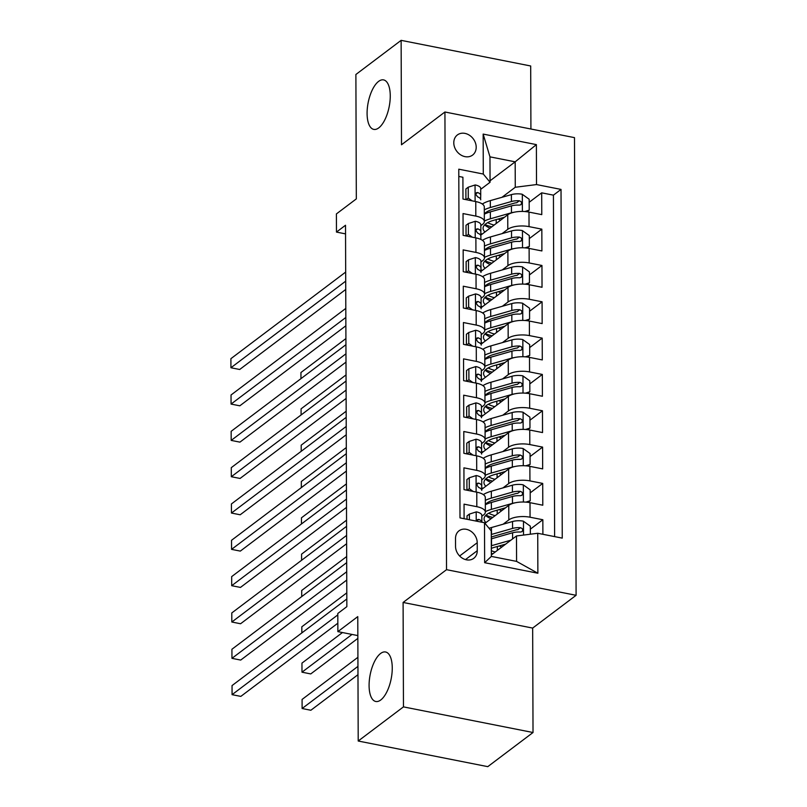 <?xml version="1.0" encoding="UTF-8"?>
<svg xmlns="http://www.w3.org/2000/svg" width="807" height="807" viewBox="0 0 807 807"><rect width="100%" height="100%" fill="white"/><g stroke="black" fill="none" stroke-linecap="round" stroke-linejoin="round"><path stroke-width="1.21" d="M378.755 127.889A25.229 10.703 101.2 0 1 373.772 129.392A25.229 10.703 101.2 0 1 367.356 108.057A25.229 10.703 101.2 0 1 378.594 81.396A25.229 10.703 101.2 0 1 383.567 79.893A25.229 10.703 101.2 0 1 389.993 101.228A25.229 10.703 101.2 0 1 378.755 127.889M380.753 699.982A25.229 10.703 101.2 0 1 375.769 701.485A25.229 10.703 101.2 0 1 369.354 680.15A25.229 10.703 101.2 0 1 380.591 653.488A25.229 10.703 101.2 0 1 385.564 651.985A25.229 10.703 101.2 0 1 391.99 673.32A25.229 10.703 101.2 0 1 380.753 699.982M453.786 142.799A12.609 10.32 53 0 0 460.515 154.762A12.609 10.32 53 0 0 472.589 155.085A12.609 10.32 53 0 0 476.201 147.227A12.609 10.32 53 0 0 469.472 135.263A12.609 10.32 53 0 0 457.398 134.94A12.609 10.32 53 0 0 453.786 142.799M530.915 129.009L530.693 65.982L401.129 40.35L355.887 74.486L356.321 198.895L336.408 213.916L336.469 232.083L345.547 233.879M576.097 595.304L574.493 137.634L444.929 112.002L446.533 569.681L576.097 595.304L532.66 628.078L403.097 602.456L403.46 706.882L533.024 732.514L532.66 628.078M533.024 732.514L487.781 766.65L358.207 741.018L357.773 616.619L337.871 631.639L357.844 635.583M403.46 706.882L358.207 741.018M458.8 176.44L462.905 177.247L462.986 199.047L475.767 201.568L475.817 216.094A15.767 6.123 -0.2 0 1 484.341 221.501A15.767 6.123 -0.2 0 1 482.586 224.336L480.831 225.657M475.817 216.094L463.036 213.573L463.107 235.362L475.888 237.894L475.938 252.42A15.767 6.123 -0.2 0 1 484.472 257.826A15.767 6.123 -0.2 0 1 482.707 260.651L480.962 261.972M475.938 252.42L463.157 249.898L463.238 271.687L476.019 274.219L476.069 288.745A15.767 6.123 -0.2 0 1 484.593 294.152A15.767 6.123 -0.2 0 1 482.838 296.976L481.083 298.297M476.069 288.745L463.289 286.213L463.369 308.012L476.15 310.544L476.201 325.07A15.767 6.123 -0.2 0 1 484.725 330.477A15.767 6.123 -0.2 0 1 482.969 333.301L481.214 334.623M476.201 325.07L463.42 322.538L463.49 344.337L476.271 346.859L476.322 361.395A15.767 6.123 -0.2 0 1 484.856 366.802A15.767 6.123 -0.2 0 1 483.09 369.626L481.335 370.948M476.322 361.395L463.541 358.863L463.622 380.662L476.402 383.184L476.453 397.72A15.767 6.123 -0.2 0 1 484.977 403.127A15.767 6.123 -0.2 0 1 483.222 405.951L481.466 407.273M476.453 397.72L463.672 395.188L463.743 416.977L476.523 419.509L476.574 434.035A15.767 6.123 -0.2 0 1 485.108 439.442A15.767 6.123 -0.2 0 1 483.343 442.276L481.597 443.598M476.574 434.035L463.793 431.513L463.874 453.302L476.655 455.834L476.705 470.36A15.767 6.123 -0.2 0 1 485.229 475.767A15.767 6.123 -0.2 0 1 483.474 478.591L481.718 479.913M476.705 470.36L463.924 467.838L463.995 489.627L476.776 492.159A15.767 6.123 -0.2 0 1 485.31 497.566L485.36 512.092A15.767 6.123 -0.2 0 1 483.595 514.916L481.85 516.238M542.889 534.295L542.839 519.738L530.32 529.19M484.977 523.319L508.763 505.374A15.767 6.123 -0.2 0 1 530.007 502.68L542.788 505.212L542.718 483.423L530.189 492.865M481.638 489.415L508.632 469.049A15.767 6.123 179.8 0 1 529.876 466.365L542.667 468.887L542.586 447.098L530.068 456.54M481.517 453.09L508.511 432.734A15.767 6.123 179.8 0 1 529.755 430.04L542.536 432.562L542.455 410.773L529.937 420.215M481.386 416.775L508.38 396.408A15.767 6.123 179.8 0 1 529.624 393.715L542.405 396.247L542.334 374.448L529.816 383.89M481.265 380.45L508.249 360.083A15.767 6.123 179.8 0 1 529.503 357.39L542.284 359.922L542.203 338.123L529.685 347.575M481.133 344.125L508.128 323.758A15.767 6.123 179.8 0 1 529.372 321.065L542.153 323.597L542.082 301.798L529.563 311.25M481.012 307.8L507.996 287.433A15.767 6.123 179.8 0 1 529.251 284.74L542.032 287.272L541.951 265.483L529.432 274.925M480.881 271.475L507.875 251.108A15.767 6.123 179.8 0 1 529.12 248.425L541.901 250.947L541.83 229.158L529.301 238.6M337.871 631.639L337.8 613.471L346.849 606.642L345.517 225.254L336.469 232.083M477.26 550.707L477.23 542.718A12.216 9.997 53 0 0 470.713 531.137A12.216 9.997 53 0 0 459.012 530.814A12.216 9.997 53 0 0 455.521 538.43L455.541 546.42A12.216 9.997 53 0 0 462.068 558A12.216 9.997 53 0 0 473.759 558.323A12.216 9.997 53 0 0 477.26 550.707L465.488 559.594M490.061 182.271L483.292 174.04L458.78 169.188L460 517.892L484.513 522.744L491.271 530.976L491.362 556.406L516.581 561.39L516.49 535.959L537.734 533.276L562.247 538.118L561.026 189.413L536.514 184.571L515.269 187.264L515.179 161.834L489.97 156.851L490.061 182.271L480.71 189.332M483.292 174.04L483.151 134.083L536.383 144.614L536.514 184.571M537.734 533.276L537.876 573.232L484.644 562.701L484.513 522.744M502.085 233.626L507.795 229.319A15.767 6.123 -0.2 0 1 529.039 226.626L541.83 229.158M480.75 235.16L507.744 214.793L507.795 229.319M502.216 269.952L507.926 265.644A15.767 6.123 -0.2 0 1 529.17 262.951L541.951 265.483M502.337 306.277L508.047 301.969A15.767 6.123 -0.2 0 1 529.301 299.276L542.082 301.798M502.468 342.602L508.178 338.284A15.767 6.123 -0.2 0 1 529.422 335.601L542.203 338.123M502.59 378.917L508.309 374.609A15.767 6.123 -0.2 0 1 529.553 371.916L542.334 374.448M502.721 415.242L508.43 410.934A15.767 6.123 -0.2 0 1 529.674 408.241L542.455 410.773M502.852 451.567L508.561 447.26A15.767 6.123 -0.2 0 1 529.806 444.566L542.586 447.098M502.973 487.892L508.682 483.585A15.767 6.123 -0.2 0 1 529.927 480.891L542.718 483.423M503.104 524.217L508.813 519.91A15.767 6.123 -0.2 0 1 530.058 517.216L542.839 519.738M554.621 536.615L553.431 195.153L541.699 192.833L529.18 202.275M507.744 214.793A15.767 6.123 179.8 0 1 528.989 212.1L541.779 214.622L541.699 192.833M464.096 518.709L464.045 504.153L476.826 506.685A15.767 6.123 -0.2 0 1 485.36 512.092M491.362 554.923L516.49 535.959M403.097 602.456L446.533 569.681M401.129 40.35L401.493 144.776L444.929 112.002M490.051 180.798L515.179 161.834L536.383 144.614M501.964 197.301L515.269 187.264M485.229 475.767L485.178 461.241A15.767 6.123 179.8 0 0 476.655 455.834M485.108 439.442L485.057 424.916A15.767 6.123 179.8 0 0 476.523 419.509M484.977 403.127L484.926 388.591A15.767 6.123 179.8 0 0 476.402 383.184M484.856 366.802L484.805 352.266A15.767 6.123 179.8 0 0 476.271 346.859M484.725 330.477L484.674 315.951A15.767 6.123 179.8 0 0 476.15 310.544M484.593 294.152L484.543 279.625A15.767 6.123 179.8 0 0 476.019 274.219M484.472 257.826L484.422 243.3A15.767 6.123 179.8 0 0 475.888 237.894M553.431 195.153L561.026 189.413M484.341 221.501L484.291 206.975A15.767 6.123 179.8 0 0 475.767 201.568M491.362 556.406L484.644 562.701M516.581 561.39L537.876 573.232M483.151 134.083L489.97 156.851M469.402 519.758L469.381 514.099L476.372 511.86A10.451 4.055 -0.2 0 1 481.84 515.401A10.451 4.055 -0.2 0 1 481.84 515.451L481.87 522.22A10.451 4.055 179.8 0 0 478.793 519.446L477.552 519.607L476.917 521.241M469.381 514.099L467.021 515.875L467.041 519.284M337.81 614.884L232.073 694.666L232.043 685.577L346.828 598.976M337.84 623.206L240.829 696.391L232.073 694.666M530.34 534.214L530.31 526.154L523.289 521.14A10.451 4.055 179.8 0 0 512.536 521.524L491.463 527.536A30.152 11.712 179.8 0 0 489.062 528.292M499.089 545.996A12.418 4.822 -0.2 0 1 501.742 547.096M510.922 540.165L491.524 545.693A30.152 11.712 179.8 0 0 491.332 545.754M505.686 544.12L494.53 547.297A25.027 9.724 179.8 0 0 491.332 548.377M357.915 657.302L302.08 699.437L302.111 708.516L310.866 710.251L357.975 674.702M491.302 538.844A30.152 11.712 -0.2 0 1 491.503 538.794L512.576 532.781A10.451 4.055 -0.2 0 1 520.485 532.045L522.068 531.631L522.775 529.896L522.139 528.504L520.465 527.687A10.451 4.055 179.8 0 0 512.556 528.424L491.483 534.436A30.152 11.712 179.8 0 0 491.292 534.486M491.352 553.35A30.152 11.712 179.8 0 0 492.895 553.763M495.266 551.978A25.027 9.724 -0.2 0 1 491.342 550.727M491.302 537.119A25.027 9.724 -0.2 0 1 494.499 536.04L515.572 530.028A5.326 2.068 -0.2 0 1 517.862 529.654L520.465 527.687M302.111 708.516L357.945 666.39M467.192 490.263L469.291 488.679L469.25 477.784L476.241 475.535A10.451 4.055 -0.2 0 1 481.718 479.086A10.451 4.055 -0.2 0 1 481.718 479.136L481.739 485.935M469.291 488.679L473.154 491.443M469.25 477.784L466.9 479.56L466.94 490.212M346.728 571.739L231.952 658.341L231.922 649.262L346.697 562.65M481.638 489.728L481.739 486.036A10.451 4.055 179.8 0 0 481.739 485.985A10.451 4.055 179.8 0 0 478.672 483.121L477.421 483.282L476.796 484.957L478.682 487.478A10.451 4.055 -0.2 0 1 481.759 490.343A10.451 4.055 -0.2 0 1 481.759 490.394L481.759 490.343M346.758 580.051L240.708 660.076L231.952 658.341M467.061 453.938L469.16 452.354L469.129 441.459L476.11 439.21A10.451 4.055 -0.2 0 1 481.587 442.761A10.451 4.055 -0.2 0 1 481.587 442.811L481.618 449.61M469.16 452.354L473.023 455.118M469.129 441.459L466.769 443.235L466.809 453.887M346.607 535.414L231.821 622.015L231.791 612.937L346.576 526.335M481.507 453.403L481.618 449.711A10.451 4.055 179.8 0 0 481.618 449.66A10.451 4.055 179.8 0 0 478.541 446.796L477.3 446.967L476.675 448.642L478.561 451.153A10.451 4.055 -0.2 0 1 481.628 454.018A10.451 4.055 -0.2 0 1 481.628 454.069L481.628 454.018M346.637 543.726L240.577 623.75L231.821 622.015M466.94 417.612L469.038 416.029L468.998 405.134L475.989 402.885A10.451 4.055 -0.2 0 1 481.466 406.435A10.451 4.055 -0.2 0 1 481.466 406.486L481.486 413.285M469.038 416.029L472.902 418.793M468.998 405.134L466.648 406.91L466.678 417.562M346.475 499.089L231.7 585.69L231.67 576.612L346.445 490.01M481.375 417.078L481.486 413.386A10.451 4.055 179.8 0 0 481.486 413.335A10.451 4.055 179.8 0 0 478.42 410.481L477.169 410.642L476.544 412.316L478.43 414.838A10.451 4.055 -0.2 0 1 481.507 417.693A10.451 4.055 -0.2 0 1 481.507 417.744L481.507 417.693M346.506 507.401L240.456 587.425L231.7 585.69M466.809 381.287L468.907 379.704L468.867 368.809L475.858 366.56A10.451 4.055 -0.2 0 1 481.335 370.11A10.451 4.055 -0.2 0 1 481.335 370.161L481.355 376.96M468.907 379.704L472.771 382.468M468.867 368.809L466.517 370.584L466.557 381.237M346.354 462.764L231.569 549.365L231.538 540.287L346.314 453.685M481.254 380.753L481.355 377.061A10.451 4.055 179.8 0 0 481.365 377.01A10.451 4.055 179.8 0 0 478.289 374.155L477.038 374.317L476.412 375.991L478.299 378.513A10.451 4.055 -0.2 0 1 481.375 381.368A10.451 4.055 -0.2 0 1 481.375 381.418L481.375 381.368M346.385 471.076L240.325 551.1L231.569 549.365M525.861 502.136L530.219 500.733L530.179 489.829L523.168 484.815A10.451 4.055 179.8 0 0 512.405 485.199L491.332 491.211A30.152 11.712 179.8 0 0 483.322 494.6M498.958 509.671A12.418 4.822 -0.2 0 1 501.611 510.77M515.098 502.822A10.451 4.055 179.8 0 0 512.475 503.366L491.392 509.368A30.152 11.712 179.8 0 0 485.36 511.648M505.555 507.795L494.409 510.972A25.027 9.724 179.8 0 0 484.079 518.881A25.027 9.724 179.8 0 0 485.975 522.573M342.461 632.547L301.959 663.112L301.989 672.191L310.745 673.926L357.854 638.377M485.33 504.748A30.152 11.712 -0.2 0 1 491.372 502.468L512.445 496.466A10.451 4.055 -0.2 0 1 520.354 495.72L521.947 495.306L522.643 493.571L522.018 492.179L520.344 491.362A10.451 4.055 179.8 0 0 512.435 492.109L491.362 498.111A30.152 11.712 179.8 0 0 485.32 500.39M485.996 515.138A30.152 11.712 179.8 0 0 492.774 517.438M495.135 515.653A25.027 9.724 -0.2 0 1 488.689 513.242M485.33 504.526A25.027 9.724 -0.2 0 1 494.368 499.715L515.441 493.702A5.326 2.068 -0.2 0 1 517.741 493.329L520.344 491.362M485.703 515.431A25.027 9.724 179.8 0 0 491.09 518.709M301.989 672.191L352.023 634.433M530.219 500.733L528.06 502.358M525.73 465.81L530.098 464.408L530.058 453.504L523.037 448.49A10.451 4.055 179.8 0 0 512.284 448.884L491.211 454.886A30.152 11.712 179.8 0 0 483.191 458.275M498.837 473.346A12.418 4.822 -0.2 0 1 501.49 474.445M514.967 466.496A10.451 4.055 179.8 0 0 512.344 467.041L491.271 473.043A30.152 11.712 179.8 0 0 485.229 475.333M481.698 487.539A30.152 11.712 179.8 0 0 482.929 488.447M505.424 471.47L494.277 474.647A25.027 9.724 179.8 0 0 483.958 482.556A25.027 9.724 179.8 0 0 485.844 486.248M485.209 468.423A30.152 11.712 -0.2 0 1 491.241 466.143L512.324 460.141A10.451 4.055 -0.2 0 1 520.233 459.405L521.816 458.981L522.522 457.246L521.887 455.854L520.212 455.037A10.451 4.055 179.8 0 0 512.304 455.784L491.231 461.786A30.152 11.712 179.8 0 0 485.189 464.065M485.864 478.813A30.152 11.712 179.8 0 0 492.643 481.113M495.014 479.328A25.027 9.724 -0.2 0 1 488.558 476.917M485.209 468.201A25.027 9.724 -0.2 0 1 494.237 463.389L515.32 457.387A5.326 2.068 -0.2 0 1 517.61 457.004L520.212 455.037M485.572 479.106A25.027 9.724 179.8 0 0 490.969 482.384M346.808 592.852L301.828 626.787L301.848 632.91M530.098 464.408L527.929 466.043M525.599 429.485L529.967 428.083L529.927 417.189L522.916 412.165A10.451 4.055 179.8 0 0 512.152 412.559L491.08 418.561A30.152 11.712 179.8 0 0 483.07 421.95M498.706 437.031A12.418 4.822 -0.2 0 1 501.359 438.12M514.846 430.171A10.451 4.055 179.8 0 0 512.223 430.716L491.14 436.728A30.152 11.712 179.8 0 0 485.108 439.008M481.567 451.214A30.152 11.712 179.8 0 0 482.808 452.122M505.303 435.144L494.156 438.322A25.027 9.724 179.8 0 0 483.827 446.241A25.027 9.724 179.8 0 0 485.723 449.923M485.078 432.108A30.152 11.712 -0.2 0 1 491.12 429.818L512.193 423.816A10.451 4.055 -0.2 0 1 520.101 423.08L521.685 422.656L522.391 420.921L521.766 419.529L520.091 418.722A10.451 4.055 179.8 0 0 512.183 419.458L491.1 425.46A30.152 11.712 179.8 0 0 485.068 427.74M485.733 442.498A30.152 11.712 179.8 0 0 492.522 444.788M494.883 443.003A25.027 9.724 -0.2 0 1 488.437 440.592M485.078 431.876A25.027 9.724 -0.2 0 1 494.116 427.064L515.189 421.062A5.326 2.068 -0.2 0 1 517.479 420.679L520.091 418.722M485.451 442.781A25.027 9.724 179.8 0 0 490.838 446.059M346.677 556.527L301.697 590.462L301.727 596.595M529.967 428.083L527.808 429.717M525.478 393.16L529.836 391.758L529.806 380.864L522.785 375.84A10.451 4.055 179.8 0 0 512.031 376.233L490.949 382.236A30.152 11.712 179.8 0 0 482.939 385.635M498.585 400.706A12.418 4.822 -0.2 0 1 501.238 401.795M514.715 393.846A10.451 4.055 179.8 0 0 512.092 394.391L491.019 400.403A30.152 11.712 179.8 0 0 484.977 402.683M481.446 414.889A30.152 11.712 179.8 0 0 482.677 415.797M505.172 398.829L494.025 401.997A25.027 9.724 179.8 0 0 483.706 409.916A25.027 9.724 179.8 0 0 485.592 413.598M484.957 395.783A30.152 11.712 -0.2 0 1 490.989 393.503L512.072 387.491A10.451 4.055 -0.2 0 1 519.97 386.755L521.564 386.331L522.27 384.596L521.635 383.214L519.96 382.397A10.451 4.055 179.8 0 0 512.052 383.133L490.979 389.135A30.152 11.712 179.8 0 0 484.936 391.425M485.612 406.173A30.152 11.712 179.8 0 0 492.391 408.473M494.762 406.688A25.027 9.724 -0.2 0 1 488.306 404.267M484.957 395.561A25.027 9.724 -0.2 0 1 493.985 390.739L515.058 384.737A5.326 2.068 -0.2 0 1 517.358 384.364L519.96 382.397M485.32 406.456A25.027 9.724 179.8 0 0 490.717 409.734M346.556 520.202L301.576 554.137L301.596 560.27M529.836 391.758L527.677 393.392M466.688 344.962L468.786 343.389L468.746 332.484L475.737 330.245A10.451 4.055 -0.2 0 1 481.214 333.785A10.451 4.055 -0.2 0 1 481.214 333.836L481.234 340.635M468.786 343.389L472.64 346.142M468.746 332.484L466.396 334.259L466.426 344.912M346.223 426.439L231.448 513.05L231.407 503.961L346.193 417.36M481.123 344.438L481.234 340.736A10.451 4.055 179.8 0 0 481.234 340.685A10.451 4.055 179.8 0 0 478.158 337.83L476.917 337.992L476.291 339.666L478.178 342.188A10.451 4.055 -0.2 0 1 481.244 345.043A10.451 4.055 -0.2 0 1 481.244 345.103L481.244 345.043M346.253 434.761L240.193 514.775L231.448 513.05M525.347 356.835L529.715 355.433L529.674 344.539L522.654 339.525A10.451 4.055 179.8 0 0 511.9 339.908L490.827 345.91A30.152 11.712 179.8 0 0 482.818 349.31M498.454 364.381A12.418 4.822 -0.2 0 1 501.107 365.47M514.594 357.521A10.451 4.055 179.8 0 0 511.961 358.066L490.888 364.078A30.152 11.712 179.8 0 0 484.846 366.358M481.315 378.564A30.152 11.712 179.8 0 0 482.546 379.472M505.051 362.504L493.904 365.682A25.027 9.724 179.8 0 0 483.575 373.591A25.027 9.724 179.8 0 0 485.461 377.273M484.825 359.458A30.152 11.712 -0.2 0 1 490.868 357.178L511.941 351.166A10.451 4.055 -0.2 0 1 519.849 350.43L521.433 350.006L522.139 348.281L521.514 346.889L519.829 346.072A10.451 4.055 179.8 0 0 511.92 346.808L490.848 352.82A30.152 11.712 179.8 0 0 484.815 355.1M485.481 369.848A30.152 11.712 179.8 0 0 492.27 372.148M494.63 370.363A25.027 9.724 -0.2 0 1 488.174 367.942M484.825 359.236A25.027 9.724 -0.2 0 1 493.864 354.414L514.937 348.412A5.326 2.068 -0.2 0 1 517.226 348.039L519.829 346.072M485.189 370.131A25.027 9.724 179.8 0 0 490.585 373.409M346.425 483.877L301.445 517.822L301.465 523.945M529.715 355.433L527.546 357.067M466.557 308.647L468.655 307.063L468.615 296.159L475.605 293.919A10.451 4.055 -0.2 0 1 481.083 297.46A10.451 4.055 -0.2 0 1 481.083 297.511L481.103 304.31M468.655 307.063L472.519 309.817M468.615 296.159L466.264 297.934L466.305 308.597M346.092 390.114L231.316 476.725L231.286 467.646L346.062 381.035M481.002 308.113L481.103 304.421A10.451 4.055 179.8 0 0 481.103 304.37A10.451 4.055 179.8 0 0 478.037 301.505L476.786 301.667L476.16 303.341L478.047 305.863A10.451 4.055 -0.2 0 1 481.123 308.728A10.451 4.055 -0.2 0 1 481.123 308.778L481.123 308.728M346.122 398.436L240.072 478.45L231.316 476.725M525.226 320.51L529.584 319.108L529.553 308.213L522.533 303.2A10.451 4.055 179.8 0 0 511.779 303.583L490.696 309.595A30.152 11.712 179.8 0 0 482.687 312.985M498.333 328.056A12.418 4.822 -0.2 0 1 500.986 329.155M514.462 321.206A10.451 4.055 179.8 0 0 511.84 321.751L490.767 327.753A30.152 11.712 179.8 0 0 484.725 330.033M481.194 342.249A30.152 11.712 179.8 0 0 482.425 343.157M504.92 326.179L493.773 329.357A25.027 9.724 179.8 0 0 483.454 337.265A25.027 9.724 179.8 0 0 485.34 340.958M484.694 323.133A30.152 11.712 -0.2 0 1 490.737 320.853L511.809 314.851A10.451 4.055 -0.2 0 1 519.718 314.105L521.312 313.691L522.008 311.956L521.383 310.564L519.708 309.747A10.451 4.055 179.8 0 0 511.799 310.483L490.727 316.495A30.152 11.712 179.8 0 0 484.684 318.775M485.36 333.523A30.152 11.712 179.8 0 0 492.139 335.823M494.509 334.037A25.027 9.724 -0.2 0 1 488.053 331.616M484.694 322.911A25.027 9.724 -0.2 0 1 493.733 318.099L514.805 312.087A5.326 2.068 -0.2 0 1 517.105 311.714L519.708 309.747M485.068 333.805A25.027 9.724 179.8 0 0 490.464 337.094M346.294 447.562L301.324 481.497L301.344 487.62M529.584 319.108L527.425 320.742M466.436 272.322L468.524 270.738L468.494 259.844L475.484 257.594A10.451 4.055 -0.2 0 1 480.952 261.145A10.451 4.055 -0.2 0 1 480.952 261.196L480.982 267.995M468.524 270.738L472.388 273.502M468.494 259.844L466.133 261.619L466.174 272.272M345.971 353.799L231.185 440.4L231.155 431.321L345.941 344.71M480.871 271.788L480.982 268.095A10.451 4.055 179.8 0 0 480.982 268.045A10.451 4.055 179.8 0 0 477.905 265.18L476.665 265.342L476.039 267.016L477.926 269.538A10.451 4.055 -0.2 0 1 480.992 272.403A10.451 4.055 -0.2 0 1 480.992 272.453L480.992 272.403M346.001 362.111L239.941 442.135L231.185 440.4M525.095 284.195L529.463 282.793L529.422 271.888L522.401 266.875A10.451 4.055 179.8 0 0 511.648 267.258L490.575 273.27A30.152 11.712 179.8 0 0 482.556 276.66M498.201 291.731A12.418 4.822 -0.2 0 1 500.854 292.83M514.341 284.881A10.451 4.055 179.8 0 0 511.709 285.426L490.636 291.428A30.152 11.712 179.8 0 0 484.593 293.708M481.063 305.924A30.152 11.712 179.8 0 0 482.293 306.831M504.799 289.854L493.642 293.032A25.027 9.724 179.8 0 0 483.322 300.94A25.027 9.724 179.8 0 0 485.209 304.632M484.573 286.808A30.152 11.712 -0.2 0 1 490.616 284.528L511.688 278.526A10.451 4.055 -0.2 0 1 519.597 277.779L521.181 277.366L521.887 275.631L521.261 274.239L519.577 273.422A10.451 4.055 179.8 0 0 511.668 274.168L490.595 280.17A30.152 11.712 179.8 0 0 484.553 282.45M485.229 297.198A30.152 11.712 179.8 0 0 492.018 299.498M494.378 297.712A25.027 9.724 -0.2 0 1 487.922 295.301M484.573 286.586A25.027 9.724 -0.2 0 1 493.612 281.774L514.684 275.762A5.326 2.068 -0.2 0 1 516.974 275.389L519.577 273.422M484.936 297.49A25.027 9.724 179.8 0 0 490.333 300.769M346.173 411.237L301.193 445.171L301.213 451.295M529.463 282.793L527.294 284.417M466.305 235.997L468.403 234.413L468.363 223.519L475.353 221.269A10.451 4.055 -0.2 0 1 480.831 224.82A10.451 4.055 -0.2 0 1 480.831 224.871L480.851 231.67M468.403 234.413L472.266 237.177M468.363 223.519L466.012 225.294L466.053 235.947M345.84 317.474L231.064 404.075L231.034 394.996L345.81 308.395M480.75 235.462L480.851 231.77A10.451 4.055 179.8 0 0 480.851 231.72A10.451 4.055 179.8 0 0 477.784 228.855L476.534 229.027L475.908 230.701L477.794 233.223A10.451 4.055 -0.2 0 1 480.871 236.078A10.451 4.055 -0.2 0 1 480.871 236.128L480.881 239.447M345.87 325.786L239.82 405.81L231.064 404.075M524.974 247.87L529.331 246.468L529.291 235.573L522.28 230.55A10.451 4.055 179.8 0 0 511.517 230.943L490.444 236.945A30.152 11.712 179.8 0 0 482.435 240.335M498.07 255.416A12.418 4.822 -0.2 0 1 500.723 256.505M514.21 248.556A10.451 4.055 179.8 0 0 511.588 249.101L490.505 255.103A30.152 11.712 179.8 0 0 484.472 257.393M480.932 269.599A30.152 11.712 179.8 0 0 482.172 270.506M504.668 253.529L493.521 256.707A25.027 9.724 179.8 0 0 483.191 264.615A25.027 9.724 179.8 0 0 485.088 268.307M484.442 250.483A30.152 11.712 -0.2 0 1 490.485 248.203L511.557 242.201A10.451 4.055 -0.2 0 1 519.466 241.464L521.06 241.041L521.756 239.306L521.13 237.914L519.456 237.107A10.451 4.055 179.8 0 0 511.547 237.843L490.474 243.845A30.152 11.712 179.8 0 0 484.432 246.125M485.108 260.883A30.152 11.712 179.8 0 0 491.887 263.173M494.247 261.387A25.027 9.724 -0.2 0 1 487.801 258.976M484.442 250.261A25.027 9.724 -0.2 0 1 493.481 245.449L514.553 239.447A5.326 2.068 -0.2 0 1 516.853 239.064L519.456 237.107M484.815 261.165A25.027 9.724 179.8 0 0 490.202 264.444M346.042 374.912L301.072 408.846L301.092 414.969M529.331 246.468L527.173 248.102M466.174 199.672L468.272 198.088L468.242 187.194L475.222 184.944A10.451 4.055 -0.2 0 1 480.7 188.495A10.451 4.055 -0.2 0 1 480.7 188.545L480.73 195.344M468.272 198.088L472.135 200.852M468.242 187.194L465.881 188.969L465.921 199.622M345.719 281.149L230.933 367.75L230.903 358.671L345.689 272.07M480.619 199.137L480.73 195.445A10.451 4.055 179.8 0 0 480.73 195.395A10.451 4.055 179.8 0 0 477.653 192.54L476.412 192.702L475.787 194.376L477.673 196.898A10.451 4.055 -0.2 0 1 480.74 199.753A10.451 4.055 -0.2 0 1 480.74 199.803L480.74 199.753M345.749 289.461L239.689 369.485L230.933 367.75M524.843 211.545L529.21 210.143L529.17 199.248L522.149 194.225A10.451 4.055 179.8 0 0 511.396 194.618L490.323 200.62A30.152 11.712 179.8 0 0 482.304 204.02M497.949 219.09A12.418 4.822 -0.2 0 1 500.602 220.18M514.079 212.231A10.451 4.055 179.8 0 0 511.456 212.776L490.384 218.788A30.152 11.712 179.8 0 0 484.341 221.068M480.811 233.273A30.152 11.712 179.8 0 0 482.041 234.181M504.536 217.204L493.39 220.382A25.027 9.724 179.8 0 0 483.07 228.3A25.027 9.724 179.8 0 0 484.957 231.982M484.321 214.168A30.152 11.712 -0.2 0 1 490.353 211.878L511.436 205.876A10.451 4.055 -0.2 0 1 519.345 205.139L520.929 204.716L521.635 202.981L520.999 201.589L519.325 200.782A10.451 4.055 179.8 0 0 511.416 201.518L490.343 207.52A30.152 11.712 179.8 0 0 484.301 209.81M484.977 224.558A30.152 11.712 179.8 0 0 491.756 226.848M494.126 225.072A25.027 9.724 -0.2 0 1 487.67 222.651M484.321 213.936A25.027 9.724 -0.2 0 1 493.349 209.124L514.432 203.122A5.326 2.068 -0.2 0 1 516.722 202.739L519.325 200.782M484.684 224.84A25.027 9.724 179.8 0 0 490.081 228.119M345.921 338.587L300.94 372.521L300.961 378.654M529.21 210.143L527.042 211.777M507.875 251.108L507.926 265.644M507.996 287.433L508.047 301.969M508.128 323.758L508.178 338.284M508.249 360.083L508.309 374.609M508.38 396.408L508.43 410.934M508.511 432.734L508.561 447.26M508.632 469.049L508.682 483.585M508.763 505.374L508.813 519.91M530.007 502.68L530.058 517.216M528.989 212.1L529.039 226.626M529.12 248.425L529.17 262.951M529.251 284.74L529.301 299.276M529.372 321.065L529.422 335.601M529.503 357.39L529.553 371.916M529.624 393.715L529.674 408.241M529.755 430.04L529.806 444.566M529.876 466.365L529.927 480.891M476.776 492.159L476.826 506.685M459.637 555.993L477.23 542.718M476.191 511.91L476.231 521.11M476.917 520.858L478.793 519.446M523.521 535.071L523.471 521.261M497.334 546.5L497.354 550.404M491.483 534.436L491.463 527.536M491.524 545.693L491.503 538.794M512.556 528.424L512.536 521.524M512.596 538.905L512.576 532.781M476.069 475.585L476.12 492.028M476.796 484.543L478.672 483.121M475.938 439.27L475.999 455.703M476.665 448.218L478.541 446.796M475.817 402.945L475.868 419.378M476.544 411.893L478.42 410.481M475.686 366.62L475.747 383.053M476.412 375.568L478.289 374.155M523.4 502.025L523.339 484.936M497.213 510.175L497.223 514.079M491.362 498.111L491.332 491.211M491.392 509.368L491.372 502.468M512.435 492.109L512.405 485.199M512.475 503.366L512.445 496.466M523.279 465.7L523.218 448.621M497.082 473.85L497.102 477.754M491.231 461.786L491.211 454.886M491.271 473.043L491.241 466.143M512.304 455.784L512.284 448.884M512.344 467.041L512.324 460.141M523.148 429.374L523.087 412.296M496.961 437.525L496.971 441.429M491.1 425.46L491.08 418.561M491.14 436.728L491.12 429.818M512.183 419.458L512.152 412.559M512.223 430.716L512.193 423.816M523.017 393.059L522.966 375.971M496.83 401.2L496.84 405.114M490.979 389.135L490.949 382.236M491.019 400.403L490.989 393.503M512.052 383.133L512.031 376.233M512.092 394.391L512.072 387.491M475.565 330.295L475.616 346.738M476.281 339.243L478.158 337.83M522.896 356.734L522.835 339.646M496.709 364.875L496.719 368.789M490.848 352.82L490.827 345.91M490.888 364.078L490.868 357.178M511.92 346.808L511.9 339.908M511.961 358.066L511.941 351.166M475.434 293.97L475.494 310.413M476.16 302.918L478.037 301.505M522.765 320.409L522.704 303.321M496.577 328.56L496.587 332.464M490.727 316.495L490.696 309.595M490.767 327.753L490.737 320.853M511.799 310.483L511.779 303.583M511.84 321.751L511.809 314.851M475.303 257.645L475.363 274.087M476.029 266.603L477.905 265.18M522.643 284.084L522.583 266.996M496.446 292.235L496.466 296.139M490.595 280.17L490.575 273.27M490.636 291.428L490.616 284.528M511.668 274.168L511.648 267.258M511.709 285.426L511.688 278.526M475.182 221.33L475.242 237.762M475.908 230.277L477.784 228.855M522.512 247.759L522.452 230.681M496.325 255.91L496.335 259.814M490.474 243.845L490.444 236.945M490.505 255.103L490.485 248.203M511.547 237.843L511.517 230.943M511.588 249.101L511.557 242.201M475.051 185.005L475.111 201.437M475.777 193.952L477.653 192.54M522.391 211.434L522.331 194.356M496.194 219.585L496.214 223.499M490.343 207.52L490.323 200.62M490.384 218.788L490.353 211.878M511.416 201.518L511.396 194.618M511.456 212.776L511.436 205.876M481.87 522.22L481.84 515.401M481.739 485.985L481.718 479.086M481.618 449.66L481.587 442.761M481.486 413.335L481.466 406.435M481.365 377.01L481.335 370.11M481.234 340.685L481.214 333.785M481.103 304.37L481.083 297.46M480.982 268.045L480.952 261.145M480.881 239.457L480.871 236.078M480.851 231.72L480.831 224.82M480.73 195.395L480.7 188.495"/></g></svg>
